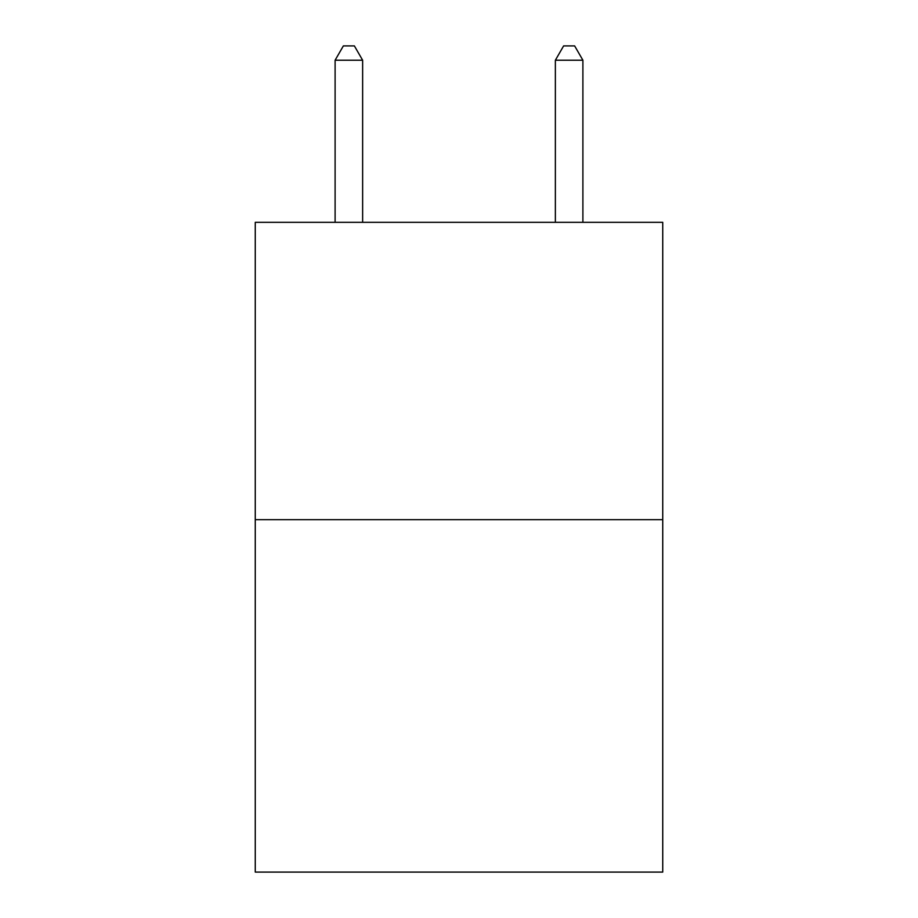 <?xml version="1.0" encoding="UTF-8"?>
<svg xmlns="http://www.w3.org/2000/svg" width="918" height="918" viewBox="0 0 918 918"><rect width="100%" height="100%" fill="white"/><g stroke="black" fill="none" stroke-linecap="round" stroke-linejoin="round"><path stroke-width="1.38" d="M662.739 519.68L662.739 222.328L255.261 222.328L255.261 872.1L662.739 872.1L662.739 519.68L255.261 519.68M362.633 222.328L362.633 60.221L335.104 60.221L335.104 222.328M335.104 60.221L343.366 45.9L354.371 45.9L362.633 60.221M582.896 222.328L582.896 60.221L555.367 60.221L555.367 222.328M555.367 60.221L563.629 45.9L574.634 45.9L582.896 60.221"/></g></svg>
